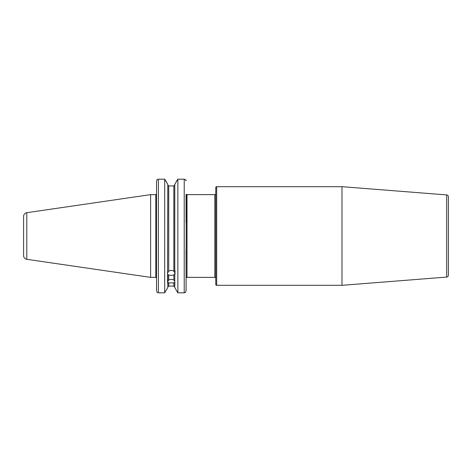 <?xml version="1.0" encoding="UTF-8"?>
<svg xmlns="http://www.w3.org/2000/svg" width="472" height="472" viewBox="0 0 472 472"><rect width="100%" height="100%" fill="white"/><g stroke="black" fill="none" stroke-linecap="round" stroke-linejoin="round"><path stroke-width="0.71" d="M174.77 272.745L173.838 271.052L173.838 185.927L168.722 185.927L167.79 184.953L168.722 185.927L168.722 271.052L171.277 270.285L173.838 271.052M174.77 274.922L174.77 184.44L177.873 179.183L177.873 292.817L174.77 287.56L174.77 274.574L171.277 275.554L168.722 274.875L168.722 279.92L171.277 279.353L173.838 279.92L174.77 281.477M175 282.911L167.56 282.911L167.56 274.303L167.79 274.922L167.79 274.574L168.722 274.875M156.539 252.673L156.539 181.224L157.211 179.531L158.403 179.183L158.403 292.817L164.687 292.817L164.687 179.183L158.403 179.183M446.683 277.082L446.683 194.918A1.858 1.858 0 0 1 448.4 196.777L448.4 275.223A1.858 1.858 0 0 1 446.683 277.082L341.988 285.318L341.988 186.682L216.689 186.682A0.932 0.932 0 0 0 215.763 187.608L215.763 284.392A0.932 0.932 0 0 0 216.689 285.318L216.689 186.682M341.988 285.318L216.689 285.318M446.683 194.918L341.988 186.682M26.786 212.695A3.723 3.723 0 0 0 23.6 216.377L23.6 255.623A3.723 3.723 0 0 0 26.786 259.305L150.621 277.365L150.621 194.635L26.786 212.695L26.786 259.305M150.621 277.365L155.795 277.365L155.795 194.635L150.621 194.635M155.795 277.365A0.743 0.743 0 0 1 156.539 278.108L156.539 253.7M155.795 194.635A0.743 0.743 0 0 0 156.421 194.293M186.074 278.291A0.932 0.932 0 0 1 187.006 277.365L187.006 194.635A0.932 0.932 0 0 1 186.281 194.293L186.074 290.776L185.402 292.469L184.216 292.817L177.873 292.817L184.216 292.817L184.216 179.183L177.873 179.183M187.006 277.365L214.831 277.365L214.831 194.635L187.006 194.635M214.831 277.365A0.932 0.932 0 0 1 215.763 278.291M214.831 194.635A0.932 0.932 0 0 0 215.763 193.709M167.79 287.56L164.687 292.817L167.79 287.56L167.79 274.922M167.56 274.303L167.79 184.44L165.324 180.08M173.838 185.927L174.77 184.953L173.838 185.927M168.722 271.052L167.79 272.745M167.79 281.477L168.722 279.92M174.77 287.56L177.873 292.817M164.687 179.183L167.79 184.44M177.236 180.08L174.77 184.44M177.195 180.08L177.873 179.26M164.687 179.26L165.365 180.08M174.51 286.374L174.77 287.047L173.838 286.073L168.722 286.073L173.838 286.073L173.838 282.622M167.79 287.047L168.722 286.073L167.79 287.047M186.074 249.269L186.074 290.776L185.402 292.469M186.074 222.731L186.074 194.293M164.687 292.817L158.403 292.817L157.211 292.469L156.539 290.776L156.539 181.224L157.17 179.578M158.403 292.817L157.211 292.469L156.539 290.776L156.539 280.669M184.216 179.183L186.027 180.351L186.074 180.788L185.915 180.08M185.944 180.08L185.62 179.702M173.838 279.92L173.838 274.875M168.722 282.622L168.722 286.073M175 270.657L175 274.303"/></g></svg>
